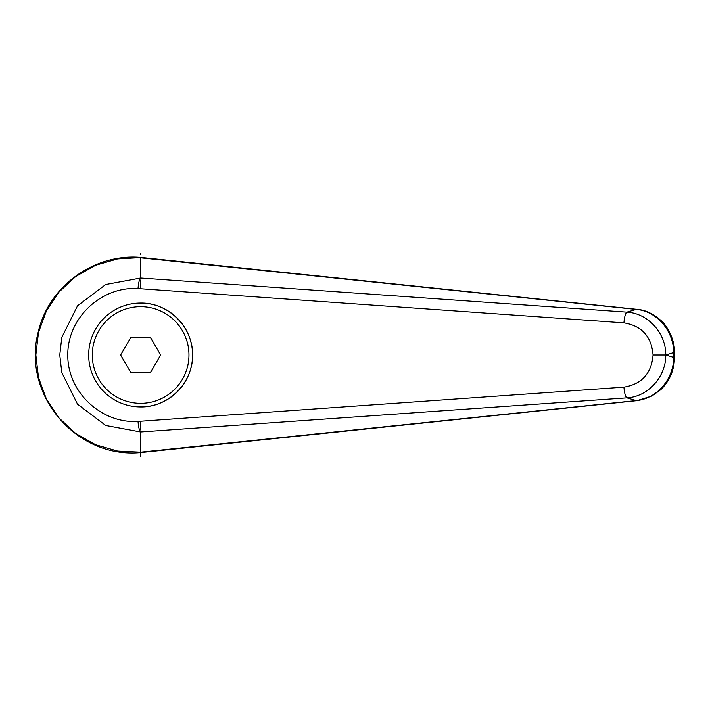 <?xml version="1.0" encoding="UTF-8"?>
<svg xmlns="http://www.w3.org/2000/svg" width="710" height="710" viewBox="0 0 710 710"><rect width="100%" height="100%" fill="white"/><g stroke="black" fill="none" stroke-linecap="round" stroke-linejoin="round"><path stroke-width="1.06" d="M88.688 355A51.945 51.945 0 0 1 140.633 303.055C168.394 302.478 193.155 327.23 192.579 355C193.155 382.77 168.394 407.522 140.633 406.945A51.945 51.945 0 0 1 88.688 355A51.945 51.945 0 0 1 140.633 303.055A51.945 51.945 0 0 1 192.579 355A51.945 51.945 0 0 1 140.633 406.945M140.651 257.819L636.266 309.409A14454.145 3726.488 122 0 0 626.912 312.134L140.633 278.027L105.746 284.515L77.532 305.815L61.797 337.383L59.773 355L61.805 372.617L77.523 404.185L105.746 425.485L140.633 431.973L626.912 397.866A14454.145 3726.488 58 0 0 636.266 400.591L140.651 452.181L117.629 451.09L95.566 444.744L75.659 433.446L58.939 417.897L46.354 398.913L38.509 377.569L35.855 355L38.5 332.431L46.345 311.086L58.948 292.103L75.659 276.554L95.566 265.265L117.629 258.91L141.858 257.535M140.633 278.027L140.633 257.437M141.893 452.456L636.932 400.662L651.886 396.056L660.797 389.648C669.725 380.871 674.296 370.132 674.491 357.414L674.5 352.586L673.63 352.586L673.63 357.414C673.825 379.033 656.644 398.976 636.266 400.591A14.431 4.917 -95.8 0 0 636.941 400.662A14.431 4.917 -95.8 0 0 637.083 400.644M674.5 357.414L673.63 357.414A18147.946 6206.962 -90 0 1 665.865 355A18147.946 6206.962 -90 0 1 673.63 352.586C673.79 330.975 656.661 310.989 636.266 309.409A14.431 4.917 95.8 0 1 636.941 309.338L141.858 257.526M141.805 257.535C96.232 252.76 48.892 284.852 38.171 332.227C21.646 395.266 77.159 459.654 141.805 452.465L140.651 452.181M140.624 431.964C139.302 430.42 138.441 426.905 138.033 421.429C101.122 423.755 67.468 391.929 67.787 355C67.468 318.071 101.122 286.245 138.033 288.571L623.93 322.855C641.778 325.775 651.487 336.487 653.067 355C651.487 373.513 641.778 384.225 623.93 387.145A10.819 2.52 85.8 0 0 626.912 397.866C647.981 396.792 666.033 376.815 665.767 355L665.865 355M653.067 355L665.767 355C666.033 333.185 647.981 313.208 626.912 312.134A10.819 2.52 -85.8 0 0 623.93 322.855M140.633 456.45L140.633 431.973M138.033 288.571C138.441 283.095 139.302 279.58 140.624 278.036M130.631 372.315L120.638 355L130.631 337.685L150.626 337.685L160.629 355L150.626 372.315L130.631 372.315M140.633 253.55L140.633 254.375M140.633 288.757L140.633 280.042M140.633 429.958L140.633 421.243L138.033 421.429M623.93 387.145L140.633 421.243M140.633 303.055A51.945 51.945 0 0 1 192.579 355M140.633 403.333A48.333 48.333 0 0 1 92.291 355A48.333 48.333 0 0 1 140.633 306.667A48.333 48.333 0 0 1 188.966 355A48.333 48.333 0 0 1 140.633 403.333M674.491 352.586C675.068 339.123 666.193 324.514 661.09 320.636C653.227 313.625 645.177 309.862 636.932 309.338"/></g></svg>
